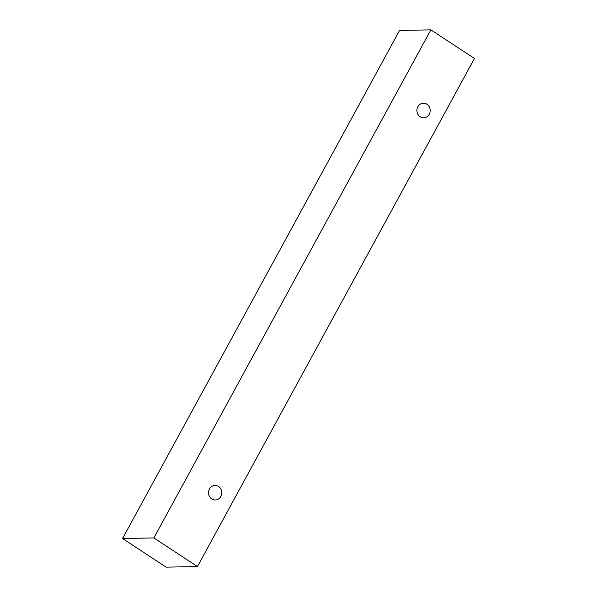 <?xml version="1.0" encoding="UTF-8"?>
<svg xmlns="http://www.w3.org/2000/svg" width="597" height="597" viewBox="0 0 597 597"><rect width="100%" height="100%" fill="white"/><g stroke="black" fill="none" stroke-linecap="round" stroke-linejoin="round"><path stroke-width="0.9" d="M209.457 488.958A7.276 6.642 -91.1 0 1 215.024 485.428A7.276 6.642 -91.1 0 1 221.8 492.577A7.276 6.642 -91.1 0 1 215.301 499.98A7.276 6.642 -91.1 0 1 209.42 496.346A7.276 6.642 -91.1 0 1 209.457 488.958M430.885 29.85L399.557 30.454L122.542 538.531L166.115 567.15L197.443 566.546L474.458 58.469L430.885 29.85L153.869 537.934L197.443 566.546M153.869 537.934L122.542 538.531M417.833 106.759A7.276 6.642 -91.1 0 1 423.4 103.229A7.276 6.642 -91.1 0 1 430.183 110.378A7.276 6.642 -91.1 0 1 423.683 117.781A7.276 6.642 -91.1 0 1 417.803 114.146A7.276 6.642 -91.1 0 1 417.833 106.759"/></g></svg>
